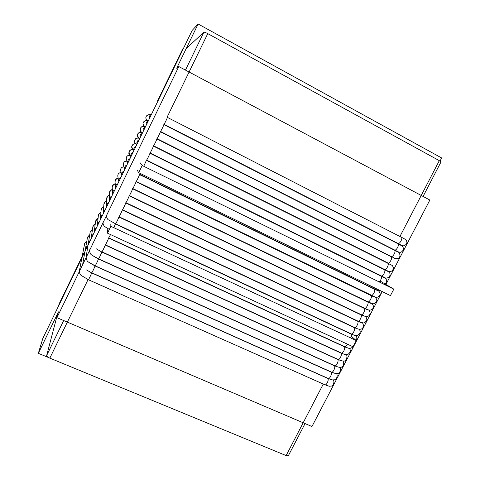 <?xml version="1.0" encoding="UTF-8"?>
<svg xmlns="http://www.w3.org/2000/svg" width="480" height="480" viewBox="0 0 480 480"><rect width="100%" height="100%" fill="white"/><g stroke="black" fill="none" stroke-linecap="round" stroke-linejoin="round"><path stroke-width="0.72" d="M38.34 353.328L48.894 357.684L38.34 353.328L42.822 338.43L192.174 30.414L198.126 24L441.66 157.974L440.04 161.082L441.66 157.974L198.126 24L176.682 68.202L178.818 66.558L56.946 317.67L178.818 66.558L429.858 200.046L385.914 284.46L429.858 200.046L178.818 66.558L176.682 68.202L198.126 24L192.174 30.414L42.822 338.43L38.34 353.328L58.458 311.868L56.946 317.67L311.958 426.522L56.946 317.67L58.458 311.868L38.34 353.328M382.206 291.576L311.958 426.522L382.206 291.576M246.228 251.886L246.072 251.514L246.228 251.886M227.106 242.43L226.728 242.55L227.106 242.43M231.714 236.508L232.5 236.58L231.714 236.508M246.606 243.378L247.122 243.93L246.606 243.378M252.132 254.418L252.168 254.73L252.132 254.418M270.792 213.27L271.218 213.156L270.792 213.27M295.89 225.42L296.058 225.822L295.89 225.42M297.18 234.462L297.15 234.768L297.18 234.462M292.326 232.38L292.296 232.05L292.326 232.38M210.816 284.934L210.966 285.24L210.816 284.934M203.448 281.772L203.292 281.46L203.448 281.772M263.64 260.22L264.198 260.196L263.64 260.22M279.378 259.47L279.942 259.44L279.378 259.47M273.57 264.678L273.018 264.708L273.57 264.678M257.91 265.506L257.364 265.536L257.91 265.506M160.386 95.676L181.044 53.364L160.386 95.676M61.158 300.336L80.64 260.148L61.158 300.336M157.824 101.244L157.464 101.058L182.766 48.876L183.618 48.054M158.028 100.836L157.464 101.058M82.2 256.308L59.112 303.936L58.56 305.97M423.078 196.44L440.976 161.994L439.308 160.656L399.924 236.484M323.292 384.042L286.134 455.58L288.342 455.736L305.052 423.576M286.134 455.58L49.83 358.122L88.062 279.582M57.246 315.228L46.674 355.506C46.692 356.31 47.748 357.18 49.83 358.122M167.076 117.246L207.774 33.63L439.308 160.656M186.978 47.868L203.868 32.226C204.372 32.058 205.674 32.526 207.774 33.63M380.112 281.04L393.822 289.128L390.444 295.602L138.696 172.692L137.136 170.022M351.228 336.246L356.286 340.56L353.052 346.77L107.526 233.172L107.55 229.77M140.118 162.774L142.188 165.51L138.696 172.692M393.822 289.128L142.188 165.51M110.808 224.16L110.862 226.314L107.526 233.172M356.286 340.56L110.862 226.314M149.982 117.432L151.218 114.876M147.318 120.588C145.044 118.122 145.398 116.19 148.38 114.804C146.136 115.542 145.404 117.084 146.184 119.43L147.264 120.588M146.844 123.9L148.08 121.344M145.05 126.66L144.87 126.588C142.11 123.936 142.488 121.932 146.004 120.594C143.292 121.35 142.458 122.964 143.49 125.442L144.846 126.63M143.712 130.362L144.948 127.812M142.626 132.6L142.212 132.456C138.756 131.328 140.142 125.706 143.694 126.444C139.68 125.844 139.764 132.06 141.198 131.844L142.572 132.708M140.58 136.812L141.816 134.268M139.764 138.498L138.954 138.042C136.428 134.634 137.256 132.75 141.432 132.384L142.536 132.774M137.46 143.256L138.69 140.712M136.86 144.486L135.672 143.502C132.738 141.264 136.032 136.446 139.152 138.426L139.656 138.714M134.34 149.688L135.57 147.15M133.914 150.564L132.486 148.902C129.954 146.202 134.07 142.038 136.806 144.534L136.83 144.552M131.226 156.108L132.456 153.576M130.926 156.72L129.408 154.296C128.538 150.9 129.84 149.424 133.32 149.874M128.118 162.522L129.342 159.99M127.914 162.936L126.42 159.714C125.85 156.696 127.098 155.298 130.17 155.508M125.01 168.93L126.234 166.398M126.918 165C125.1 165.846 124.422 167.244 124.878 169.2L123.504 165.168C123.156 162.456 124.362 161.13 127.11 161.202M121.908 175.326L123.132 172.8M123.87 171.282C122.166 172.05 121.458 173.358 121.758 175.206L120.636 170.658C120.456 168.198 121.614 166.95 124.098 166.92M118.812 181.71L120.036 179.19M120.828 177.558C119.22 178.266 118.5 179.49 118.668 181.236L117.804 176.19C117.744 173.934 118.854 172.758 121.128 172.65M115.722 188.088L116.94 185.574M117.786 183.822C116.256 184.482 115.53 185.64 115.602 187.296L114.996 181.746C115.026 179.67 116.088 178.548 118.176 178.38M112.632 194.46L113.85 191.946M114.756 190.08C113.292 190.704 112.56 191.802 112.56 193.38L112.206 187.326C112.296 185.4 113.316 184.332 115.254 184.116M112.35 189.852C110.544 190.104 109.566 191.13 109.422 192.924L109.548 200.82L110.766 198.306M108.702 202.566C107.34 203.136 106.608 204.144 106.5 205.59L106.47 207.168L107.682 204.66M106.47 207.162L106.65 198.534C106.83 196.848 107.766 195.864 109.464 195.582M103.398 213.408L104.604 211.008M103.398 213.396L103.89 204.15C104.088 202.566 104.994 201.618 106.59 201.312M100.332 219.648L101.532 217.344M100.332 219.636L101.13 209.772C101.352 208.272 102.222 207.36 103.734 207.03M97.272 225.888L98.466 223.674M97.272 225.882L98.376 215.4C98.61 213.978 99.45 213.09 100.89 212.748M98.052 218.454L95.622 221.034L94.218 232.128L95.406 229.992M95.226 224.16L92.874 226.662L91.17 238.374L92.346 236.298M92.412 229.854L90.132 232.29L88.128 244.614L89.292 242.598M89.604 235.542L87.396 237.918L85.086 250.854L86.238 248.892M86.802 241.224L84.654 243.546L82.05 257.088L83.19 255.174M398.046 243.468C399.708 244.368 403.134 237.9 401.352 237.216L167.334 117.372C167.73 117.33 164.232 124.488 163.956 124.284L398.046 243.468M154.266 117.138L155.676 114.24M149.382 118.662C148.938 116.67 149.622 115.254 151.44 114.414C149.646 115.218 148.956 116.64 149.37 118.68M394.59 249.942L394.638 249.972C396.27 250.986 399.75 244.434 397.95 243.732L163.83 124.566C164.226 124.53 160.686 131.784 160.458 131.466L160.452 131.454M150.804 124.272L152.208 121.38M148.362 120.762C146.484 121.746 145.8 123.168 146.298 125.022C145.86 123.018 146.544 121.608 148.362 120.768M391.146 256.398L391.272 256.482C392.904 257.496 396.348 250.938 394.554 250.242L160.332 131.742C160.728 131.712 157.194 138.954 156.972 138.63L156.954 138.6M147.348 131.4L148.752 128.508M143.232 131.346C142.782 129.366 143.466 127.956 145.284 127.11C143.298 128.358 142.614 129.78 143.226 131.358M387.714 262.83L387.912 262.98C389.538 263.994 392.958 257.442 391.158 256.74L156.84 138.906C157.236 138.882 153.708 146.118 153.492 145.788L153.474 145.722M143.898 138.51L145.296 135.63M140.16 137.676C139.71 135.702 140.394 134.292 142.212 133.446M390.99 264.81L391.914 265.302C392.352 265.446 392.88 266.316 393.498 267.924C393.138 270.024 391.992 271.272 390.066 271.68C385.968 270.642 390.69 272.262 384.552 269.472C386.184 270.492 389.568 263.928 387.774 263.226L391.476 265.062M384.552 269.472L150.018 152.934C150.234 153.27 153.744 146.046 153.354 146.064L387.774 263.226M140.448 145.614L141.846 142.734M137.094 144C136.644 142.026 137.328 140.622 139.146 139.776C137.172 141.054 136.488 142.464 137.094 144.006M381.198 275.952C382.83 276.972 386.184 270.408 384.39 269.706L149.874 153.204C150.264 153.192 146.76 160.41 146.544 160.068L385.2 277.83C386.016 278.748 390.846 277.53 389.952 273.474C388.836 271.92 388.092 271.176 387.726 271.248M137.01 152.7L138.402 149.826M136.086 146.082C134.058 147.534 133.374 148.944 134.034 150.312C133.584 148.344 134.268 146.94 136.08 146.094M379.266 281.976C381.324 279.57 381.906 277.632 381.012 276.174L384.48 277.806M143.736 166.272L146.4 160.338L381.012 276.174M133.572 159.78L134.964 156.912M130.98 156.618C130.524 154.656 131.208 153.252 133.02 152.406C130.914 154.146 130.23 155.556 130.98 156.618M380.742 290.862C376.578 290.766 377.754 290.028 374.508 288.894L375.87 288.48M374.508 288.894L139.62 174.306L140.244 173.442M130.14 166.848L131.532 163.986M129.978 158.682C128.28 159.312 127.596 160.722 127.926 162.912C127.47 160.95 128.154 159.552 129.966 158.706M371.172 295.344C372.798 296.364 376.056 289.782 374.274 289.08L139.47 174.564C139.848 174.564 136.374 181.764 136.164 181.41L375.504 297.204C376.566 298.08 380.646 296.172 380.082 293.25C379.242 291.534 378.534 290.628 377.952 290.526M126.72 173.904L128.106 171.048M367.842 301.794C369.462 302.814 372.69 296.22 370.914 295.518L136.014 181.656C136.386 181.668 132.918 188.862 132.714 188.502L367.842 301.794L372.474 303.678C373.986 304.392 377.442 302.046 376.728 299.526C375.87 297.882 375.198 297.018 374.7 296.934M123.3 180.954L124.686 178.098M364.512 308.232C366.132 309.252 369.33 302.652 367.56 301.95L132.564 188.742C132.936 188.754 129.474 195.942 129.27 195.582L364.512 308.232C369.636 310.326 367.404 310.02 370.932 310.008C375.168 308.394 372.942 303.72 371.586 303.426M119.886 187.986L121.266 185.136M361.188 314.658C362.802 315.678 365.976 309.072 364.206 308.37L129.12 195.816C129.486 195.834 126.03 203.022 125.832 202.65L361.188 314.658C365.922 316.566 364.2 316.476 367.62 316.386C371.622 315.012 369.882 310.458 368.424 309.888M116.472 195.012L117.858 192.168M357.87 321.078C359.484 322.098 362.628 315.48 360.858 314.778L125.676 202.878C126.042 202.902 122.598 210.084 122.4 209.706L357.87 321.078L362.976 322.896C364.47 323.316 365.76 322.176 366.858 319.488C366.462 317.724 365.922 316.668 365.232 316.32M113.07 202.026L114.45 199.182M354.552 327.486C356.166 328.506 359.28 321.882 357.522 321.18L122.244 209.928C122.604 209.952 119.166 217.134 118.974 216.756L354.552 327.486C357.162 328.884 359.238 329.448 360.768 329.184C364.722 328.38 363.354 322.788 362.034 322.74M109.674 209.028L111.048 206.19M109.548 200.82L109.524 199.476C109.584 197.97 110.316 196.92 111.726 196.326M358.818 329.142C360.984 330.936 360.588 333.054 357.642 335.496C355.824 335.79 353.688 335.25 351.246 333.888C352.854 334.908 355.938 328.272 354.186 327.57L357.138 328.746M351.246 333.888L115.548 223.794C115.74 224.178 119.172 216.996 118.812 216.966L354.186 327.57M106.284 215.964L107.658 213.186M350.634 337.932C351.504 335.91 351.576 334.584 350.85 333.954L353.754 335.082M113.898 227.73L115.392 223.992L350.85 333.954M102.9 222.828L104.268 220.17M103.392 213.516L103.488 211.716L105.678 208.8M353.034 346.764C349.488 349.866 347.826 347.67 344.634 346.662C345.516 346.878 346.434 346.044 347.394 344.154M344.634 346.662L108.72 237.84L110.562 234.576M99.522 229.698L100.884 227.142M100.314 219.858L100.476 217.842L102.66 215.022M341.34 353.034C342.942 354.06 345.948 347.388 344.208 346.686L108.564 238.008C108.912 238.056 105.492 245.244 105.312 244.842L341.34 353.034C343.47 354.246 345.612 354.738 347.766 354.504C350.64 352.344 351.108 350.262 349.17 348.264M96.156 236.568L97.5 234.108M97.242 226.2L97.476 223.974L99.648 221.232M345.948 354.618C348.564 355.584 345.618 362.22 343.404 360.99C342.378 361.056 340.59 360.522 338.046 359.4C339.648 360.42 342.63 353.742 340.89 353.04L343.662 354.054M338.046 359.4L101.91 251.838C102.09 252.24 105.498 245.052 105.156 245.004L340.89 353.04M92.79 243.438L94.128 241.056M94.17 232.536L94.476 230.112L96.642 227.436M342.732 360.96C343.794 361.416 344.592 365.724 341.646 366.978C340.89 367.806 338.592 367.404 334.764 365.754C336.354 366.78 339.312 360.084 337.578 359.382L340.314 360.366M334.764 365.754L98.514 258.822C98.688 259.23 102.096 252.042 101.754 251.982L96.234 248.784M89.43 250.308L90.762 247.998M91.098 238.866L91.482 236.244L93.636 233.634M339.516 367.29C341.244 368.076 340.38 373.506 337.668 373.512C335.364 373.47 337.608 374.352 331.482 372.102C333.066 373.128 336 366.414 334.272 365.718L336.972 366.666M331.482 372.102L95.118 265.794C95.292 266.208 98.7 259.014 98.358 258.954L92.916 255.78M90.636 239.82L88.488 242.376L86.082 257.172L87.396 254.928M336.3 373.608C337.98 374.382 337.062 379.818 334.398 379.806C332.112 379.788 334.224 380.634 328.2 378.444C329.784 379.464 332.694 372.738 330.972 372.042L94.968 265.914L89.67 262.842M328.2 378.444L91.734 272.76C91.902 273.174 95.304 265.98 94.968 265.914M87.642 246L85.506 248.502L82.734 264.036L84.036 261.846M333.084 379.92C334.722 380.814 333.768 386.082 331.122 386.1C328.89 386.094 330.9 386.916 324.93 384.768C326.508 385.794 329.394 379.056 327.672 378.36L91.584 272.862L86.472 269.922M324.93 384.768L88.35 279.714C88.518 280.134 91.914 272.928 91.584 272.862M84.648 252.174L82.524 254.628L79.392 270.894L80.682 268.758M46.674 355.506L63.672 320.544M185.454 70.092L203.868 32.226M151.476 114.348L148.38 114.804M148.452 120.582L146.004 120.594M145.47 126.732L143.694 126.444M138.954 138.042C137.862 137.628 137.358 136.428 137.442 134.442C138.702 132.408 140.034 131.724 141.432 132.384M135.672 143.502C134.244 142.584 134.244 140.97 135.684 138.654C137.526 138.018 138.492 137.856 138.588 138.168L139.668 138.696M132.486 148.902L131.736 146.52C132.822 144.324 134.028 143.43 135.342 143.838L136.734 144.384M129.408 154.296C128.334 153.51 128.748 152.034 130.644 149.874C132.378 149.514 133.26 149.502 133.29 149.838M126.42 159.714C126.006 157.134 126.81 155.682 128.826 155.358L130.146 155.478M123.504 165.168C123.324 162.75 124.134 161.406 125.934 161.136L127.092 161.166M120.636 170.658C120.258 166.5 124.662 166.662 124.086 166.878M117.804 176.19C117.576 172.488 121.494 172.398 121.116 172.602M114.996 181.746C116.13 178.836 117.186 177.702 118.17 178.332M112.206 187.326C113.262 184.638 114.276 183.552 115.248 184.056M109.422 192.924C110.43 190.416 111.402 189.372 112.35 189.786M106.65 198.534C107.61 196.182 108.546 195.174 109.464 195.51M103.89 204.15C105.12 201.708 106.02 200.736 106.596 201.228M101.13 209.772C102.252 207.486 103.122 206.544 103.74 206.94M98.376 215.4C99.438 213.228 100.278 212.31 100.896 212.652M95.622 221.034C96.618 218.964 97.434 218.07 98.064 218.352M92.874 226.662C93.642 224.838 94.428 223.962 95.244 224.046M90.132 232.29C90.822 230.58 91.59 229.728 92.43 229.734M87.396 237.918C87.972 236.352 88.716 235.512 89.622 235.41M84.654 243.546L86.826 241.086M401.31 245.358L403.782 245.856C406.89 244.53 407.67 242.622 406.122 240.126C403.938 238.374 406.356 239.964 401.352 237.216M401.358 245.238L398.01 243.45M397.896 251.766L399.93 252.342C401.298 252.336 402.498 251.388 403.536 249.492C403.404 247.71 402.894 246.528 402.012 245.946L397.95 243.732M398.106 251.784L160.458 131.466M394.482 258.156C394.668 258.66 395.976 258.726 398.412 258.354C402.132 255.654 397.938 251.178 398.244 252.168L394.554 250.242M156.972 138.63L394.884 258.324M387.912 262.98L153.492 145.788M387.954 271.428L384.39 269.706M384.462 277.686C384.468 276.702 388.98 281.394 385.158 284.016M377.58 290.574L374.274 289.08M124.878 169.2C124.566 166.974 125.25 165.564 126.93 164.964M374.148 296.946L370.914 295.518M121.758 175.206C121.626 173.07 122.334 171.75 123.888 171.24M370.728 303.318L367.56 301.95M118.668 181.236C118.68 179.19 119.406 177.948 120.846 177.51M367.314 309.684L364.206 308.37M115.602 187.296C115.728 185.328 116.466 184.152 117.816 183.768M363.912 316.044L360.858 314.778M112.56 193.38C112.77 191.484 113.514 190.362 114.786 190.014M360.522 322.398L357.522 321.18M109.524 199.476C109.806 197.646 110.556 196.566 111.762 196.254M115.548 223.794L108.708 219.984C107.892 219.894 107.082 218.574 106.278 216.018M355.608 335.526C356.976 336.54 357.192 338.208 356.256 340.536M109.338 229.44L105 226.752C104.316 226.656 103.614 225.408 102.894 222.996M353.352 346.194L353.136 346.608M100.476 217.842C100.998 216.048 101.748 215.07 102.714 214.908M347.022 347.742L344.208 346.686M337.578 359.382L101.754 251.982M98.514 258.822C89.676 253.842 91.062 255.456 89.394 250.818M334.272 365.718L98.358 258.954M95.118 265.794C86.214 260.76 87.636 262.332 86.028 257.742M333.606 372.966L330.972 372.042M85.506 248.502C86.172 246.804 86.91 245.91 87.726 245.826M330.186 379.248L327.672 378.36M88.35 279.714L81.21 275.406C80.328 274.95 79.692 273.672 79.32 271.572"/></g></svg>
